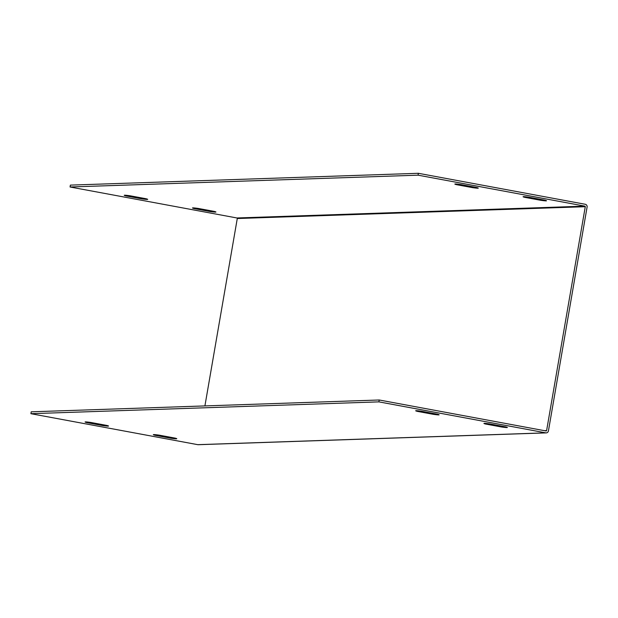 <?xml version="1.0" encoding="UTF-8"?>
<svg xmlns="http://www.w3.org/2000/svg" width="618" height="618" viewBox="0 0 618 618"><rect width="100%" height="100%" fill="white"/><g stroke="black" fill="none" stroke-linecap="round" stroke-linejoin="round"><path stroke-width="0.93" d="M418.378 173.295L585.231 204.272A2.379 2.31 -91.9 0 1 587.1 207.038L548.429 430.924A2.379 2.31 -91.9 0 1 545.748 432.847L378.896 401.87L379.22 399.993L546.073 430.97A0.479 0.463 88.1 0 0 546.606 430.584L585.277 206.706A0.479 0.463 88.1 0 0 584.906 206.149L418.054 175.172L418.378 173.295L70.382 185.114L70.058 186.991L418.054 175.172M546.235 432.886L198.239 444.705A2.379 2.31 -91.9 0 1 197.752 444.666L30.9 413.689L378.896 401.87M155.056 435.281L170.985 438.232A11.51 0.587 -170.2 0 0 176.779 438.718A11.51 0.587 -170.2 0 0 175.041 438.1L159.12 435.142A11.51 0.587 -170.2 0 0 153.326 434.655A11.51 0.587 -170.2 0 0 155.056 435.281L155.164 434.655M106.798 425.423L90.877 422.473A11.51 0.587 -170.2 0 0 85.083 421.986A11.51 0.587 -170.2 0 0 86.821 422.604L102.742 425.563A11.51 0.587 -170.2 0 0 108.536 426.049A11.51 0.587 -170.2 0 0 106.798 425.423M417.413 411.379L433.342 414.33A11.51 0.587 -170.2 0 0 439.135 414.817A11.51 0.587 -170.2 0 0 437.397 414.191L421.476 411.24A11.51 0.587 -170.2 0 0 415.682 410.754A11.51 0.587 -170.2 0 0 417.413 411.379L417.521 410.754M485.655 424.048L501.584 426.999A11.51 0.587 -170.2 0 0 507.37 427.486A11.51 0.587 -170.2 0 0 505.64 426.868L489.719 423.909A11.51 0.587 -170.2 0 0 483.925 423.423A11.51 0.587 -170.2 0 0 485.655 424.048L485.763 423.423M30.9 413.689L31.224 411.812L379.22 399.993M204.913 405.91L237.281 218.525A0.479 0.463 88.1 0 0 236.91 217.969L70.058 186.991M210.143 211.534L194.214 208.583A11.51 0.587 9.8 0 1 192.484 207.957A11.51 0.587 9.8 0 1 198.278 208.444L214.199 211.395A11.51 0.587 9.8 0 1 215.937 212.02A11.51 0.587 9.8 0 1 210.143 211.534L210.29 210.676M130.035 195.775L145.956 198.726A11.51 0.587 9.8 0 1 147.694 199.351A11.51 0.587 9.8 0 1 141.901 198.865L125.972 195.906A11.51 0.587 9.8 0 1 124.241 195.288A11.51 0.587 9.8 0 1 130.035 195.775M472.5 187.633L456.571 184.682A11.51 0.587 9.8 0 1 454.84 184.056A11.51 0.587 9.8 0 1 460.634 184.543L476.555 187.493A11.51 0.587 9.8 0 1 478.293 188.119A11.51 0.587 9.8 0 1 472.5 187.633L472.646 186.767M540.735 200.302L524.813 197.351A11.51 0.587 9.8 0 1 523.083 196.725A11.51 0.587 9.8 0 1 528.877 197.212L544.798 200.17A11.51 0.587 9.8 0 1 546.528 200.788A11.51 0.587 9.8 0 1 540.735 200.302L540.889 199.444M524.921 196.725L524.813 197.351M501.731 426.142L501.584 426.999M456.679 184.056L456.571 184.682M433.488 413.465L433.342 414.33M126.08 195.288L125.972 195.906M142.047 197.999L141.901 198.865M102.889 424.697L102.742 425.563M86.922 421.986L86.821 422.604M194.322 207.957L194.214 208.583M171.132 437.374L170.985 438.232M197.752 444.666L545.748 432.847M544.404 430.661L546.606 430.584M237.281 218.525L585.277 206.706M236.91 217.969L584.906 206.149"/></g></svg>
